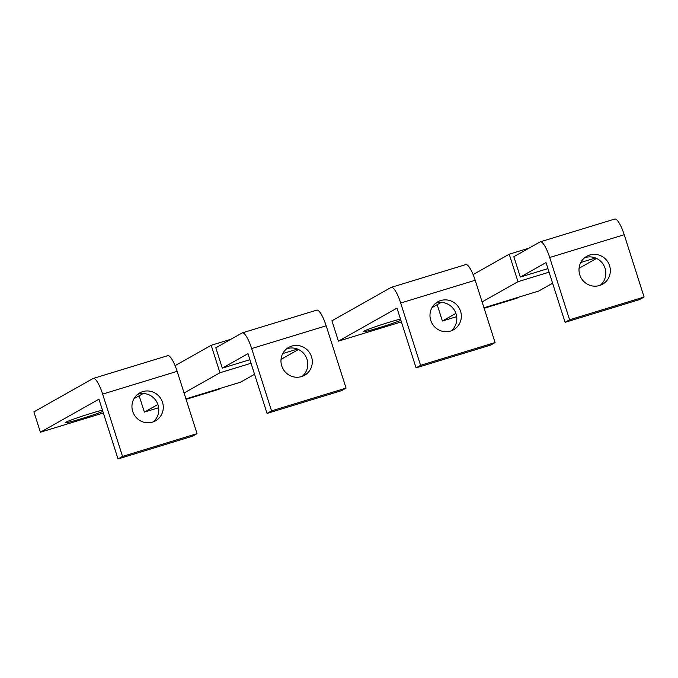 <?xml version="1.0" encoding="UTF-8"?>
<svg xmlns="http://www.w3.org/2000/svg" width="678" height="678" viewBox="0 0 678 678"><rect width="100%" height="100%" fill="white"/><g stroke="black" fill="none" stroke-linecap="round" stroke-linejoin="round"><path stroke-width="1.02" d="M639.591 299.566L644.1 297.023L569.588 319.787L565.088 322.33L639.591 299.566M565.088 322.33L546.01 262.572L520.331 277.056L513.839 256.708L540.086 241.91A18.713 4.424 -107 0 1 540.298 241.817A18.713 4.424 -107 0 1 549.705 257.487L569.588 319.787M600.191 285.302A16.035 15.56 60.6 0 0 605.064 268.251A16.035 15.56 60.6 0 0 584.648 257.759M549.705 257.487L624.218 234.715L644.1 297.023M609.573 265.708A16.035 15.56 -119.4 0 1 602.547 284.226A16.035 15.56 -119.4 0 1 579.766 274.81A16.035 15.56 -119.4 0 1 586.792 256.292A16.035 15.56 -119.4 0 1 609.573 265.708M624.218 234.715A18.713 4.424 -107 0 0 614.802 219.045L540.298 241.817M547.943 268.615L520.331 277.056M455.913 313.389L442.395 321.016L456.684 316.643M484.134 308.261L516.907 298.244L518.907 297.117M442.395 321.016L437.191 304.693M552.604 283.209L538.637 291.082L483.982 307.787M549.078 272.175L517.992 281.675L509.229 254.208L528.959 248.182M580.8 262.479L595.53 257.979M509.229 254.208L473.125 274.573M579.071 268.276L596.538 258.428M517.992 281.675L482.109 301.913M341.559 390.647L346.06 388.104L271.556 410.876L267.047 413.411L341.559 390.647M267.047 413.411L247.979 353.653L222.299 368.137L215.807 347.789L242.046 332.991A18.713 4.424 -107 0 1 242.258 332.898A18.713 4.424 -107 0 1 251.674 348.568L271.556 410.876M302.151 376.383A16.035 15.56 60.6 0 0 307.032 359.332A16.035 15.56 60.6 0 0 286.616 348.839M251.674 348.568L326.177 325.796L346.06 388.104M311.533 356.789A16.035 15.56 -119.4 0 1 304.515 375.307A16.035 15.56 -119.4 0 1 281.734 365.891A16.035 15.56 -119.4 0 1 288.752 347.373A16.035 15.56 -119.4 0 1 311.533 356.789M326.177 325.796A18.713 4.424 -107 0 0 316.77 310.126L242.258 332.898M249.902 359.696L222.299 368.137M157.881 404.469L144.363 412.097L158.652 407.724M186.094 399.342L218.867 389.325L220.867 388.197M144.363 412.097L139.151 395.774M254.564 374.29L240.605 382.163L185.95 398.867M251.046 363.255L219.96 372.756L211.189 345.288L230.927 339.263M282.76 353.569L297.489 349.06M211.189 345.288L175.094 365.654M281.031 359.357L298.506 349.509M219.96 372.756L184.077 392.994M338.432 341.144L396.994 308.109L416.072 367.874L420.572 365.332L400.69 303.024A18.713 4.424 -107 0 0 391.282 287.353A18.713 4.424 -107 0 0 391.062 287.447L331.94 320.796L338.432 341.144L401.393 321.897M416.072 367.874L490.575 345.102L495.084 342.56L475.193 280.26A18.713 4.424 -107 0 0 465.786 264.589L391.282 287.353M420.572 365.332L495.084 342.56M431.996 307.626L441.217 302.422M460.557 311.244A16.035 15.56 -119.4 0 1 453.531 329.771A16.035 15.56 -119.4 0 1 430.75 320.355A16.035 15.56 -119.4 0 1 437.776 301.829A16.035 15.56 -119.4 0 1 460.557 311.244M451.167 330.847A16.035 15.56 60.6 0 0 456.048 313.787A16.035 15.56 60.6 0 0 435.632 303.295M400.901 320.347A21.916 1.11 -17.7 0 1 377.739 328.135A21.916 1.11 -17.7 0 1 363.247 331.661A21.916 1.11 -17.7 0 1 363.764 331.22A21.916 1.11 -17.7 0 1 379.494 325.338A21.916 1.11 -17.7 0 1 400.495 319.067M40.392 432.225L98.954 399.189L118.031 458.955L122.54 456.413L102.649 394.104A18.713 4.424 -107 0 0 93.242 378.434A18.713 4.424 -107 0 0 93.03 378.527L33.9 411.877L40.392 432.225L103.361 412.978M118.031 458.955L192.544 436.183L197.044 433.64L177.161 371.341A18.713 4.424 -107 0 0 167.754 355.67L93.242 378.434M122.54 456.413L197.044 433.64M133.964 398.706L143.177 393.503M132.719 411.436A16.035 15.56 -119.4 0 1 139.736 392.909A16.035 15.56 -119.4 0 1 162.517 402.325A16.035 15.56 -119.4 0 1 155.499 420.852A16.035 15.56 -119.4 0 1 132.719 411.436M153.135 421.928A16.035 15.56 60.6 0 0 158.016 404.868A16.035 15.56 60.6 0 0 137.592 394.376M102.861 411.436A21.916 1.11 -17.7 0 1 79.699 419.216A21.916 1.11 -17.7 0 1 65.215 422.741A21.916 1.11 -17.7 0 1 65.732 422.301A21.916 1.11 -17.7 0 1 81.462 416.419A21.916 1.11 -17.7 0 1 102.454 410.148M475.193 280.26L400.69 303.024M177.161 371.341L102.649 394.104"/></g></svg>
